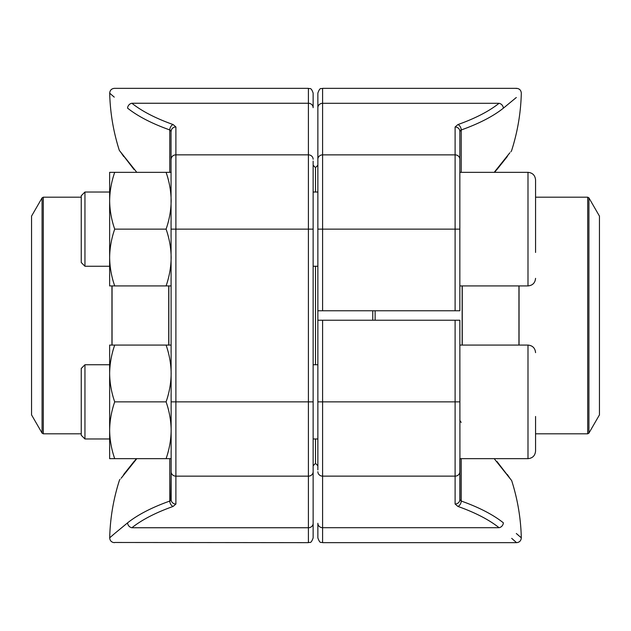 <?xml version="1.0" encoding="UTF-8"?>
<svg xmlns="http://www.w3.org/2000/svg" width="631" height="631" viewBox="0 0 631 631"><rect width="100%" height="100%" fill="white"/><g stroke="black" fill="none" stroke-linecap="round" stroke-linejoin="round"><path stroke-width="0.95" d="M317.866 469.898L317.866 320.232L459.841 320.232L459.96 500.052M459.841 345.078L527.989 345.078L527.989 458.658L459.841 458.658L459.841 499.602A4.732 4.417 180 0 1 455.109 504.019L457.909 506.425A4.732 3.116 109.6 0 0 461.237 501.038A203.229 72.533 0 0 1 503.364 522.815C527.2 542.613 527.2 542.613 503.364 522.815A4.732 4.038 128.6 0 1 499.058 527.697C522.342 547.448 522.342 547.448 499.058 527.697L322.599 527.697L322.599 542.66C321.179 541.65 320.311 544.624 317.866 537.928L317.866 523.28A4.732 4.417 180 0 0 322.599 527.697L322.599 476.137A4.732 4.417 180 0 1 317.866 471.72M516.316 533.503L521.309 537.817A203.497 203.497 0 0 0 511.67 480.601L494.199 458.658M511.694 538.353L516.576 542.66L322.599 542.66M461.237 422.32A4.732 3.944 0 0 1 459.841 419.591M461.237 458.658L461.237 501.038L459.841 499.602M459.841 285.922L527.989 285.922L527.989 172.342L459.841 172.342L459.841 131.398L459.841 310.767L317.866 310.767L317.866 93.072C320.311 86.376 321.179 89.35 322.599 88.34L322.599 310.767M317.866 159.28L317.866 159.28A4.732 4.417 180 0 1 322.599 154.863L455.109 154.863L455.109 126.981A4.732 4.417 0 0 1 459.841 131.398L461.237 129.962A4.732 3.116 -109.6 0 0 457.909 124.575L455.109 126.981M494.207 172.342L509.864 152.749M461.237 172.342L461.237 129.962A203.229 72.533 180 0 0 503.364 108.185C527.2 88.387 527.2 88.387 503.364 108.185L516.316 97.497M457.909 124.575A198.505 70.853 0 0 0 499.058 103.303C522.342 83.552 522.342 83.552 499.058 103.303L322.599 103.303A4.732 4.417 180 0 0 317.866 107.72M510.929 151.819L511.67 150.399A203.497 203.497 0 0 0 521.309 93.183C521.072 90.257 519.494 88.64 516.576 88.34L516.371 88.521M461.229 129.97L460.575 130.325M460.204 130.625L459.841 131.398M313.134 465.757L315.5 463.391L315.5 438.979L315.5 463.391L317.866 465.757M315.5 364.757L315.5 266.243L315.5 364.757M315.5 192.021L315.5 167.609L315.5 192.021M372.763 320.232L372.763 310.767M317.866 310.767L317.866 320.232M375.13 310.767L375.13 320.232M588.928 433.103L599.45 414.882L599.45 216.117L588.928 197.897L588.928 433.103L587.698 433.812L587.698 197.188L535.561 197.188M84.948 266.243L81.241 262.528L81.241 195.736L84.948 192.021L84.948 266.243L109.636 266.243M535.561 179.914C535.112 175.315 532.588 172.791 527.989 172.342C532.588 172.791 535.112 175.315 535.561 179.914L535.561 252.447M535.561 190.877L535.561 243.74M81.241 389.114L81.241 368.472L84.948 364.757L84.948 438.979L81.241 435.264L81.241 389.114M535.561 416.476L535.561 451.086C535.112 455.685 532.588 458.209 527.989 458.658C532.588 458.209 535.112 455.685 535.561 451.086M31.55 315.5L31.55 414.882L42.072 433.103L42.072 197.897L31.55 216.117L31.55 315.5M114.708 458.658C111.474 449.398 109.778 439.933 109.636 430.263L109.636 458.658L171.159 458.658L171.159 499.634L171.04 130.917M170.796 130.593L169.763 129.931L171.159 131.366A4.732 4.425 180 0 1 175.891 126.941L175.891 504.059A4.732 4.425 180 0 1 171.159 499.634L171.159 471.736L170.796 500.407M313.134 161.102L313.134 537.928C310.689 544.624 309.821 541.65 308.401 542.66L308.401 88.34C309.805 89.247 310.886 86.605 313.134 93.072L313.134 107.68A4.732 4.425 180 0 0 308.401 103.255L131.887 103.255C108.674 83.568 108.674 83.568 131.887 103.255A198.505 70.743 0 0 0 173.091 124.544A4.732 3.116 109.5 0 0 169.763 129.931A203.229 72.431 180 0 1 127.572 108.138C103.815 88.403 103.815 88.403 127.572 108.138A4.732 4.038 128.6 0 1 131.887 103.255M171.159 471.736A4.732 4.425 180 0 0 175.891 476.153L308.401 476.153A4.732 4.425 0 0 0 313.134 471.736L313.134 469.898M114.25 97.127L109.691 93.183A203.497 203.497 0 0 0 119.33 150.399L136.801 172.342M136.793 458.658L121.136 478.251M170.425 500.714L169.778 501.061A4.732 3.116 70.5 0 0 173.091 506.456A198.505 70.743 180 0 0 131.887 527.745C108.674 547.432 108.674 547.432 131.887 527.745A4.732 4.038 51.4 0 1 127.572 522.862C103.815 542.597 103.815 542.597 127.572 522.862A203.229 72.431 0 0 1 169.763 501.069A203.229 72.431 0 0 0 127.572 522.862L114.668 533.51M114.25 533.873L109.691 537.817A203.497 203.497 0 0 1 119.33 480.601L120.024 479.237M308.401 542.66L114.629 542.479M169.763 458.658L169.763 501.069L171.159 499.634M114.708 345.078L109.636 345.078L109.636 373.473C109.778 363.803 111.474 354.338 114.708 345.078L171.159 345.078M114.708 401.868C111.474 392.608 109.778 383.143 109.636 373.473L109.636 430.263C109.778 420.593 111.474 411.128 114.708 401.868L166.087 401.868C169.321 392.608 171.017 383.143 171.159 373.473C171.017 363.803 169.321 354.338 166.087 345.078M166.087 458.658C169.321 449.398 171.017 439.933 171.159 430.263C171.017 420.593 169.321 411.128 166.087 401.868M109.636 430.263L109.636 373.473M171.159 285.922L114.708 285.922C111.474 276.662 109.778 267.197 109.636 257.527C109.778 247.857 111.474 238.392 114.708 229.132C111.474 219.872 109.778 210.407 109.636 200.737C109.778 191.067 111.474 181.602 114.708 172.342L109.636 172.342L109.636 257.527L109.636 200.737M109.636 257.527L109.636 285.922L114.708 285.922M166.087 285.922C169.321 276.662 171.017 267.197 171.159 257.527C171.017 247.857 169.321 238.392 166.087 229.132C169.321 219.872 171.017 210.407 171.159 200.737C171.017 191.067 169.321 181.602 166.087 172.342L114.708 172.342M166.087 172.342L171.159 172.342M166.087 229.132L114.708 229.132M322.599 320.232L322.599 476.137L455.109 476.137L455.109 401.868L317.866 401.868M459.841 401.868L455.109 401.868L455.109 320.232M499.058 527.697A198.505 70.853 180 0 0 457.909 506.425M455.109 504.019L455.109 476.137A4.732 4.417 180 0 0 459.841 471.72M455.109 310.767L455.109 229.132L317.866 229.132M459.841 229.132L455.109 229.132L455.109 154.863A4.732 4.417 0 0 1 459.841 159.28M503.364 108.185A4.732 4.038 -128.6 0 0 499.058 103.303M462.152 345.078L462.152 285.922M518.942 345.078L518.942 285.922M462.263 285.922L462.263 345.078M519.053 285.922L519.053 345.078M168.848 285.922L168.848 345.078M112.058 285.922L112.058 345.078M168.737 345.078L168.737 285.922M111.947 345.078L111.947 285.922M81.241 197.188L43.302 197.188L43.302 433.812L81.241 433.812M171.159 159.264A4.732 4.425 180 0 1 175.891 154.847L308.401 154.847A4.732 4.425 180 0 1 313.134 159.264M175.891 126.941L173.091 124.544M171.159 229.132L313.134 229.132M171.159 401.868L313.134 401.868M131.887 527.745L308.401 527.745A4.732 4.425 0 0 0 313.134 523.32M173.091 506.456L175.891 504.059M169.763 172.342L169.763 129.931M511.67 480.601L496.976 461.506M507.324 474.496L509.745 478.077M521.309 537.817C521.072 540.743 519.494 542.36 516.576 542.66M516.576 88.34L322.599 88.34M494.633 172.342L509.745 152.923M496.976 169.494L507.324 156.504M587.698 433.812L535.561 433.812M313.134 165.243L315.5 167.609L317.866 165.243M587.698 197.188L588.928 197.897M317.866 192.021L313.134 192.021M109.636 192.021L84.948 192.021L81.241 195.736M317.866 266.243L313.134 266.243M527.989 285.922C532.588 285.472 535.112 282.948 535.561 278.35M317.866 364.757L313.134 364.757M109.636 364.757L84.948 364.757M317.866 438.979L313.134 438.979M109.636 438.979L84.948 438.979L81.241 435.264M527.989 345.078C532.588 345.528 535.112 348.052 535.561 352.65M42.072 433.103L43.302 433.812M43.302 197.188L42.072 197.897M109.691 93.183C109.928 90.257 111.506 88.64 114.424 88.34L308.401 88.34M119.33 150.399L134.024 169.494M123.676 156.504L121.255 152.923M114.424 542.66C111.506 542.36 109.928 540.743 109.691 537.817M134.024 461.506L123.676 474.496M136.367 458.658L121.255 478.077"/></g></svg>
